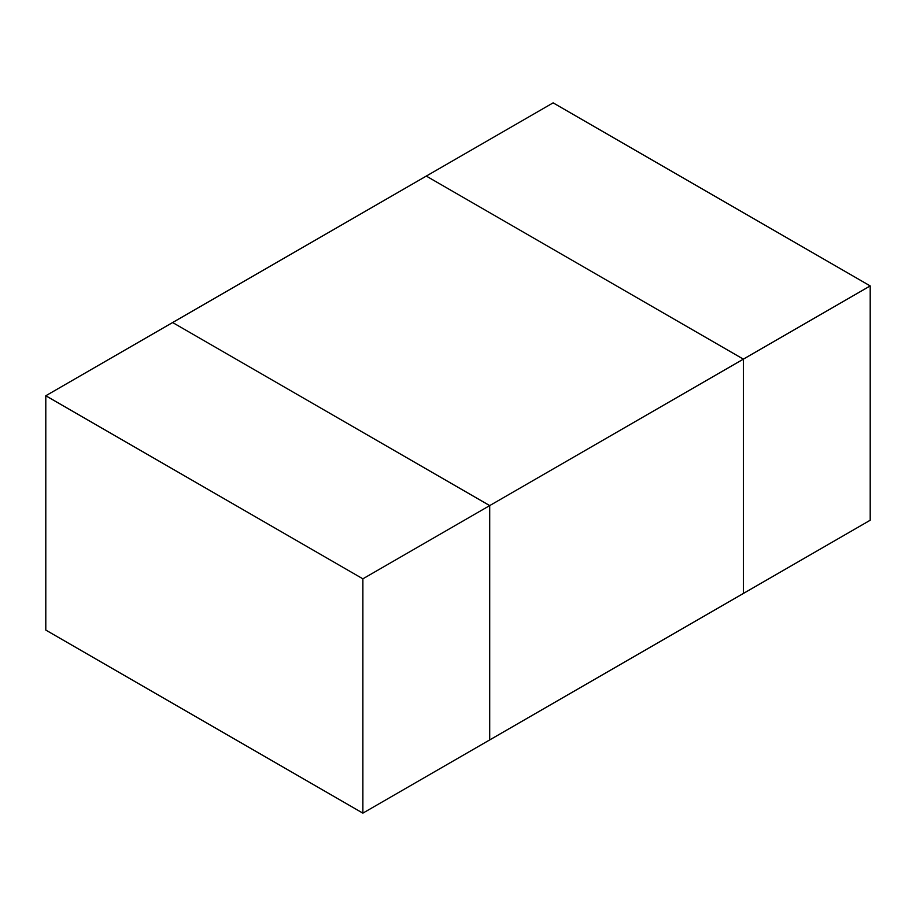 <?xml version="1.0" encoding="UTF-8"?>
<svg xmlns="http://www.w3.org/2000/svg" width="916" height="916" viewBox="0 0 916 916"><rect width="100%" height="100%" fill="white"/><g stroke="black" fill="none" stroke-linecap="round" stroke-linejoin="round"><path stroke-width="1.37" d="M870.2 285.918L870.2 520.242L743.368 593.465L743.368 359.141L870.2 285.918L553.127 102.855L426.295 176.078L743.368 359.141L426.295 176.078L172.632 322.535L489.705 505.598L489.705 739.922L743.368 593.465L743.368 359.141L362.873 578.82L45.8 395.758L45.8 630.082L362.873 813.145L362.873 578.82M45.8 395.758L172.632 322.535L489.705 505.598L489.705 739.922L362.873 813.145"/></g></svg>
